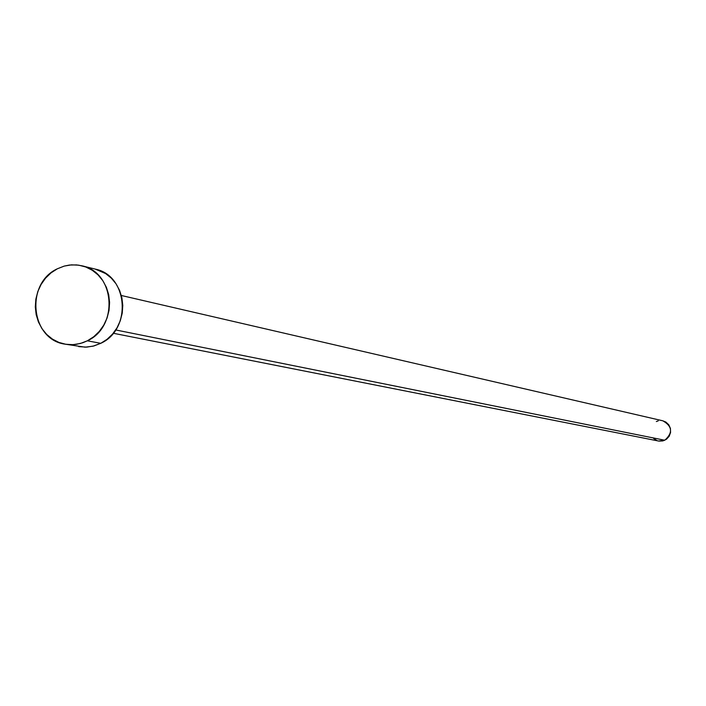 <?xml version="1.0" encoding="UTF-8"?>
<svg xmlns="http://www.w3.org/2000/svg" width="706" height="706" viewBox="0 0 706 706"><rect width="100%" height="100%" fill="white"/><g stroke="black" fill="none" stroke-linecap="round" stroke-linejoin="round"><path stroke-width="1.06" d="M113.242 333.25L658.557 441.021L664.77 440.244L115.687 329.949L664.77 440.244C673.021 432.804 672.394 426.336 662.89 420.829L121.344 295.496M87.35 340.813L82.778 342.754L76.416 344.325L71.562 344.713L65.128 344.166C30.632 339.701 24.922 283.494 57.345 268.792L64.14 266.118L69.462 265.041L76.636 264.918L81.931 265.8C114.972 272.163 118.987 326.71 87.35 340.813L100.764 343.319L87.35 340.813L80.413 343.478L73.168 344.66L65.905 344.299L58.898 342.419L52.412 339.092L46.702 334.45L41.981 328.678L38.433 321.998L36.174 314.655L35.309 306.942L35.856 299.15L37.806 291.56L41.072 284.483L45.537 278.173L51.026 272.878L57.345 268.792L64.237 266.091L71.456 264.856L78.719 265.165L85.744 266.983L92.257 270.266L98.019 274.872L102.794 280.635L106.403 287.342L108.698 294.711L109.589 302.486L109.042 310.34L107.083 317.982L103.782 325.104L99.264 331.441L93.721 336.744L87.35 340.813M65.19 344.175L85.126 347.175L93.113 346.161L100.764 343.319C132.084 329.384 128.095 275.446 95.381 269.136L81.931 265.8M95.213 269.101L105.6 273.557L111.31 278.12L116.04 283.821L119.614 290.448L121.882 297.747L122.773 305.424L122.235 313.19L120.294 320.745L117.028 327.796L112.563 334.062L107.065 339.304L100.764 343.319L93.889 345.958L86.723 347.123L78.684 346.62M656.351 421.544L658.23 420.873M662.846 420.82L665.882 422.064L668.785 424.783L670.426 428.436L670.568 432.46L669.191 436.246L666.49 439.211L662.89 440.915L658.945 441.091M657.021 440.588L653.659 438.497"/></g></svg>
